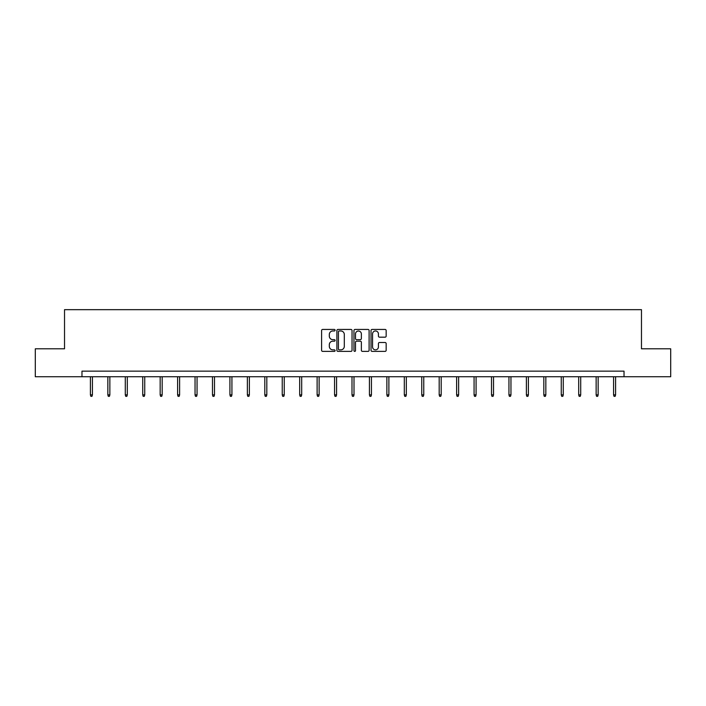<?xml version="1.0" encoding="UTF-8"?>
<svg xmlns="http://www.w3.org/2000/svg" width="706" height="706" viewBox="0 0 706 706"><rect width="100%" height="100%" fill="white"/><g stroke="black" fill="none" stroke-linecap="round" stroke-linejoin="round"><path stroke-width="1.06" d="M335.112 330.205A0.768 0.768 0 0 0 334.344 329.437L322.686 329.437A1.094 1.094 0 0 0 321.592 330.54L321.592 350.291A1.094 1.094 0 0 0 322.686 351.385L334.344 351.385A0.768 0.768 0 0 0 335.112 350.617A0.768 0.768 0 0 0 334.344 349.849L332.835 349.849A3.512 3.512 0 0 1 329.323 346.337L329.323 344.696A3.512 3.512 0 0 1 332.835 341.183L334.344 341.183A0.768 0.768 0 0 0 335.112 340.416A0.768 0.768 0 0 0 334.344 339.648L332.835 339.648A3.512 3.512 0 0 1 329.323 336.135L329.323 334.485A3.512 3.512 0 0 1 332.835 330.973L334.344 330.973A0.768 0.768 0 0 0 335.112 330.205M385.07 337.177A1.094 1.094 0 0 0 386.164 336.082L386.164 330.54A1.094 1.094 0 0 0 385.07 329.437L372.124 329.437A1.094 1.094 0 0 0 371.021 330.54L371.021 350.291A1.094 1.094 0 0 0 372.124 351.385L385.07 351.385A1.094 1.094 0 0 0 386.164 350.291L386.164 343.593A1.094 1.094 0 0 0 385.07 342.498L379.528 342.498A1.094 1.094 0 0 0 378.425 343.593L378.425 346.911A2.939 2.939 0 0 1 375.495 349.849A2.939 2.939 0 0 1 372.556 346.911L372.556 333.912A2.939 2.939 0 0 1 375.495 330.973A2.939 2.939 0 0 1 378.425 333.912L378.425 336.082A1.094 1.094 0 0 0 379.528 337.177L385.07 337.177M81.975 376.739L35.3 376.739L35.3 348.799L64.528 348.799L64.528 309.669L641.472 309.669L641.472 348.799L670.7 348.799L670.7 376.739L624.025 376.739L624.025 371.153L81.975 371.153L81.975 376.739L624.025 376.739M352.038 330.54A1.094 1.094 0 0 0 350.944 329.437L337.998 329.437A1.094 1.094 0 0 0 336.894 330.54L336.894 350.291A1.094 1.094 0 0 0 337.998 351.385L350.944 351.385A1.094 1.094 0 0 0 352.038 350.291L352.038 330.54M355.056 329.437L368.002 329.437A1.094 1.094 0 0 1 369.106 330.54L369.106 350.291A1.094 1.094 0 0 1 368.002 351.385L362.46 351.385A1.094 1.094 0 0 1 361.366 350.291L361.366 342.278A1.094 1.094 0 0 0 360.272 341.183L356.592 341.183A1.094 1.094 0 0 0 355.497 342.278L355.497 350.617A0.768 0.768 0 0 1 354.73 351.385A0.768 0.768 0 0 1 353.962 350.617L353.962 330.54A1.094 1.094 0 0 1 355.056 329.437M339.198 330.973A0.768 0.768 0 0 0 338.43 331.741L338.43 349.082A0.768 0.768 0 0 0 339.198 349.849L340.795 349.849A3.512 3.512 0 0 0 344.307 346.337L344.307 334.485A3.512 3.512 0 0 0 340.795 330.973L339.198 330.973M361.366 333.964A2.939 2.939 0 0 0 358.427 331.035A2.939 2.939 0 0 0 355.497 333.964L355.497 338.545A1.094 1.094 0 0 0 356.592 339.648L360.272 339.648A1.094 1.094 0 0 0 361.366 338.545L361.366 333.964M92.424 394.875L91.974 396.331L90.862 396.331L90.412 394.875L92.424 394.875L92.424 376.739M90.412 394.875L90.412 376.739M109.862 394.875L109.412 396.331L108.3 396.331L107.85 394.875L109.862 394.875L109.862 376.739M107.85 394.875L107.85 376.739M127.301 394.875L126.851 396.331L125.739 396.331L125.289 394.875L127.301 394.875L127.301 376.739M125.289 394.875L125.289 376.739M144.739 394.875L144.289 396.331L143.177 396.331L142.727 394.875L144.739 394.875L144.739 376.739M142.727 394.875L142.727 376.739M162.177 394.875L161.736 396.331L160.615 396.331L160.165 394.875L162.177 394.875L162.177 376.739M160.165 394.875L160.165 376.739M179.615 394.875L179.174 396.331L178.053 396.331L177.603 394.875L179.615 394.875L179.615 376.739M177.603 394.875L177.603 376.739M197.053 394.875L196.612 396.331L195.491 396.331L195.041 394.875L197.053 394.875L197.053 376.739M195.041 394.875L195.041 376.739M214.492 394.875L214.05 396.331L212.93 396.331L212.48 394.875L214.492 394.875L214.492 376.739M212.48 394.875L212.48 376.739M231.93 394.875L231.489 396.331L230.368 396.331L229.918 394.875L231.93 394.875L231.93 376.739M229.918 394.875L229.918 376.739M249.377 394.875L248.927 396.331L247.806 396.331L247.365 394.875L249.377 394.875L249.377 376.739M247.365 394.875L247.365 376.739M266.815 394.875L266.365 396.331L265.244 396.331L264.803 394.875L266.815 394.875L266.815 376.739M264.803 394.875L264.803 376.739M284.253 394.875L283.803 396.331L282.682 396.331L282.241 394.875L284.253 394.875L284.253 376.739M282.241 394.875L282.241 376.739M301.691 394.875L301.241 396.331L300.121 396.331L299.679 394.875L301.691 394.875L301.691 376.739M299.679 394.875L299.679 376.739M319.13 394.875L318.68 396.331L317.568 396.331L317.118 394.875L319.13 394.875L319.13 376.739M317.118 394.875L317.118 376.739M336.568 394.875L336.118 396.331L335.006 396.331L334.556 394.875L336.568 394.875L336.568 376.739M334.556 394.875L334.556 376.739M354.006 394.875L353.556 396.331L352.444 396.331L351.994 394.875L354.006 394.875L354.006 376.739M351.994 394.875L351.994 376.739M371.444 394.875L370.994 396.331L369.882 396.331L369.432 394.875L371.444 394.875L371.444 376.739M369.432 394.875L369.432 376.739M388.882 394.875L388.432 396.331L387.32 396.331L386.87 394.875L388.882 394.875L388.882 376.739M386.87 394.875L386.87 376.739M406.321 394.875L405.879 396.331L404.759 396.331L404.309 394.875L406.321 394.875L406.321 376.739M404.309 394.875L404.309 376.739M423.759 394.875L423.318 396.331L422.197 396.331L421.747 394.875L423.759 394.875L423.759 376.739M421.747 394.875L421.747 376.739M441.197 394.875L440.756 396.331L439.635 396.331L439.185 394.875L441.197 394.875L441.197 376.739M439.185 394.875L439.185 376.739M458.635 394.875L458.194 396.331L457.073 396.331L456.623 394.875L458.635 394.875L458.635 376.739M456.623 394.875L456.623 376.739M476.082 394.875L475.632 396.331L474.511 396.331L474.07 394.875L476.082 394.875L476.082 376.739M474.07 394.875L474.07 376.739M493.52 394.875L493.07 396.331L491.95 396.331L491.508 394.875L493.52 394.875L493.52 376.739M491.508 394.875L491.508 376.739M510.959 394.875L510.509 396.331L509.388 396.331L508.947 394.875L510.959 394.875L510.959 376.739M508.947 394.875L508.947 376.739M528.397 394.875L527.947 396.331L526.826 396.331L526.385 394.875L528.397 394.875L528.397 376.739M526.385 394.875L526.385 376.739M545.835 394.875L545.385 396.331L544.264 396.331L543.823 394.875L545.835 394.875L545.835 376.739M543.823 394.875L543.823 376.739M563.273 394.875L562.823 396.331L561.711 396.331L561.261 394.875L563.273 394.875L563.273 376.739M561.261 394.875L561.261 376.739M580.711 394.875L580.261 396.331L579.149 396.331L578.699 394.875L580.711 394.875L580.711 376.739M578.699 394.875L578.699 376.739M598.15 394.875L597.7 396.331L596.588 396.331L596.138 394.875L598.15 394.875L598.15 376.739M596.138 394.875L596.138 376.739M615.588 394.875L615.138 396.331L614.026 396.331L613.576 394.875L615.588 394.875L615.588 376.739M613.576 394.875L613.576 376.739"/></g></svg>
